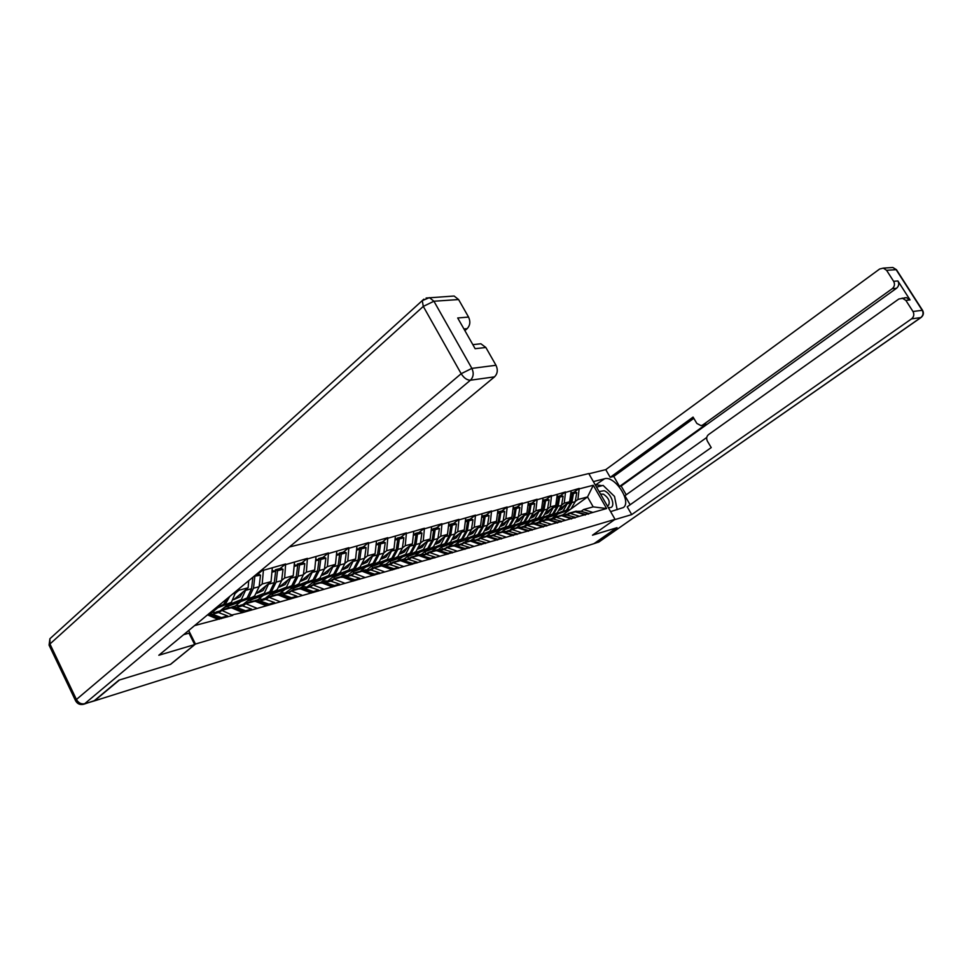 <?xml version="1.0" encoding="UTF-8"?>
<svg xmlns="http://www.w3.org/2000/svg" width="972" height="972" viewBox="0 0 972 972"><rect width="100%" height="100%" fill="white"/><g stroke="black" fill="none" stroke-linecap="round" stroke-linejoin="round"><path stroke-width="1.46" d="M478.248 344.064L480.885 343.772L485.866 347.49L495.987 365.278C498.089 369.822 497.603 373.685 494.529 376.857L470.424 380.21L84.686 703.716L94.418 700.885L119.447 679.999L170.61 664.338L195.457 644.047L615.045 519.34L588.753 473.546L289.364 546.993M195.457 644.047L188.69 630.488M194.582 625.604L232.745 615.398L221.823 610.392L218.967 612.737M259.16 586.493L262.173 584.026L263.412 570.297L261.359 570.224M263.412 570.297L285.634 563.979L280.082 568.535M281.649 580.442L284.638 578.012L285.634 563.979M285.914 564.501L307.407 558.378L301.867 562.873M303.398 574.586L306.374 572.192L307.407 558.378M307.674 558.888L328.475 552.947L322.947 557.406M324.466 568.912L327.418 566.567L328.475 552.947M328.743 553.457L348.875 547.698L343.371 552.096M344.866 563.432L347.794 561.111L348.875 547.698M349.142 548.196L368.655 542.607L363.163 546.957M364.634 558.11L367.538 555.826L368.655 542.607M368.91 543.105L387.816 537.674L382.361 541.975M383.794 552.947L386.686 550.699L387.816 537.674M388.083 538.16L406.405 532.899L400.974 537.139M402.384 547.953L405.251 545.729L406.405 532.899M406.661 533.373L424.448 528.258L419.029 532.449M420.426 543.093L423.27 540.906L424.448 528.258M424.703 528.719L441.956 523.75L436.562 527.893M437.935 538.391L440.766 536.228L441.956 523.75M442.211 524.212L458.966 519.376L453.596 523.471M454.945 533.81L457.751 531.672L458.966 519.376M459.209 519.826L475.49 515.124L470.144 519.182M471.469 529.363L474.263 527.261L475.49 515.124M475.733 515.561L491.54 510.98L486.231 515.002M487.543 525.038L490.313 522.96L491.54 510.98M491.796 511.43L507.165 506.971L501.88 510.944M503.168 520.834L505.914 518.781L507.165 506.971M507.408 507.396L522.353 503.059L517.092 506.983M518.368 516.752L521.089 514.723L522.353 503.059M522.596 503.484L537.139 499.256L531.903 503.144M533.154 512.766L535.864 510.774L537.139 499.256M537.37 499.681L551.525 495.55L546.325 499.401M547.564 508.891L550.249 506.922L551.525 495.55M551.756 495.963L565.534 491.941L560.37 495.744M561.585 505.124L564.258 503.168L565.534 491.941M565.777 492.354L579.191 488.43L574.051 492.197M575.242 501.443L577.903 499.523L579.191 488.43M579.421 488.831L593.272 485.271L606.625 508.538L592.908 512.438L583.601 509.535L581.062 511.369M232.466 614.839L242.198 612.712L592.908 512.438M221.823 610.392L231.3 607.743L241.919 612.153M212.054 612.506L217.509 607.986M235.904 592.75L238.93 590.247L239.063 588.704M228.675 603.819L220.061 610.938L216.234 611.995M233.657 599.712L248.115 587.781L238.93 590.247M256.377 608.047L245.807 603.697L242.951 606.018M245.807 603.697L254.956 601.158L265.514 605.459M248.115 587.781L248.735 580.685M235.333 606.03L240.789 601.559M251.59 597.549L243.036 604.523L240.242 605.313M257.082 593.054L271.042 581.645L262.173 584.026M279.486 601.486L268.965 597.245L266.134 599.53M268.965 597.245L277.81 594.779L288.307 598.971M271.042 581.645L272.294 568.013M257.859 599.76L263.303 595.338M273.752 591.474L265.283 598.327L263.436 598.837M279.717 586.638L293.216 575.716L284.638 578.012M301.818 595.131L291.369 591L288.55 593.26M291.369 591L299.923 588.619L310.36 592.713M265.283 598.327L265.648 599.044M293.216 575.716L294.504 562.29M279.657 593.698L285.088 589.324M295.209 585.581L285.865 592.592M301.612 580.454L314.685 569.969L306.374 572.192M323.433 588.996L313.033 584.962L310.226 587.185M313.033 584.962L321.319 582.653L331.683 586.651M314.685 569.969L315.997 556.749M300.785 587.817L306.192 583.504M315.997 579.883L307.565 586.541M322.777 574.488L335.462 564.404L327.418 566.567M344.343 583.054L334.016 579.118L331.221 581.305M334.016 579.118L342.035 576.882L352.338 580.782M335.462 564.404L336.798 551.379M321.246 582.119L326.641 577.854M328.172 580.649L336.142 574.355M343.274 568.729L355.594 559.022L347.794 561.111M364.585 577.307L354.33 573.456L351.548 575.618M354.33 573.456L362.094 571.281L358.571 571.73M355.594 559.022L356.955 546.191M372.325 575.108L362.094 571.281M341.111 576.578L346.457 572.374M348.061 574.962L355.679 568.997M363.127 563.165L375.095 553.797L367.538 555.826M384.207 571.73L374.013 567.964L371.243 570.102M374.013 567.964L381.534 565.862L391.704 569.604M375.095 553.797L376.48 541.149M360.345 571.232L365.679 567.065M367.319 569.483L374.633 563.796M382.373 557.782L394.012 548.73L386.686 550.699M403.21 566.336L393.089 562.642L390.343 564.756M393.089 562.642L400.391 560.613L410.488 564.258M394.012 548.73L395.41 536.277M378.995 566.056L384.329 561.925M385.969 564.197L393.016 558.754M401.035 552.57L412.359 543.822L405.251 545.729M421.654 561.087L411.593 557.491L408.872 559.568M411.593 557.491L418.677 555.51L428.713 559.082M412.359 543.822L413.78 531.538M397.135 560.99L402.432 556.92M404.024 559.107L410.877 553.858M419.139 547.515L430.171 539.059L423.27 540.906M439.538 556.008L429.551 552.485L426.842 554.538M429.551 552.485L436.428 550.565L446.391 554.064M430.171 539.059L431.604 526.946M414.74 556.093L420.026 552.06M421.496 554.222L428.215 549.095M436.72 542.619L447.472 534.43L440.766 536.228M456.901 551.075L446.986 547.625L444.289 549.654M446.986 547.625L453.669 545.754L463.559 549.192M447.472 534.43L448.918 522.474M431.847 551.331L437.108 547.345M438.408 549.508L445.079 544.466M453.778 537.868L464.264 529.934L457.751 531.672M473.765 546.288L463.911 542.898L461.238 544.915M463.911 542.898L470.399 541.088L479.779 544.296M464.264 529.934L465.734 518.149M448.481 546.701L453.717 542.753M454.86 544.928L461.457 539.958M470.363 533.264L480.593 525.56L474.263 527.261M490.143 541.635L480.362 538.318L477.702 540.298M480.362 538.318L486.668 536.556L496.425 539.849M480.593 525.56L482.063 513.933M464.652 542.206L469.853 538.294M470.861 540.481L477.398 535.584M486.474 528.792L496.461 521.32L490.313 522.96M506.06 537.115L496.352 533.859L493.703 535.815M496.352 533.859L502.488 532.146L512.171 535.378M496.461 521.32L497.943 509.838M480.387 537.82L485.563 533.956M486.425 536.143L492.901 531.32M502.135 524.455L511.904 517.189L505.914 518.781M521.539 532.717L511.904 529.521L509.267 531.465M511.904 529.521L517.857 527.869L527.48 531.028M511.904 517.189L513.398 505.853M495.696 533.567L500.847 529.74M501.576 531.927L507.992 527.176M517.383 520.227L526.921 513.167L521.089 514.723M536.593 528.44L527.018 525.305L524.406 527.225M527.018 525.305L532.826 523.689L542.364 526.8M526.921 513.167L528.416 501.989M510.616 529.4L515.731 525.633M516.326 527.82L522.681 523.143M532.206 516.12L541.538 509.255L535.864 510.774M551.245 524.273L541.732 521.211L539.144 523.106M541.732 521.211L547.382 519.631L556.859 522.681M541.538 509.255L543.044 498.211M525.147 525.354L530.214 521.636M530.688 523.823L536.994 519.206M546.641 512.135L555.765 505.44L550.249 506.922M565.497 520.227L556.069 517.213L553.481 519.084M556.069 517.213L561.561 515.682L570.965 518.671M555.765 505.44L557.284 494.541M539.229 521.466L544.332 517.736M544.721 519.899L550.93 515.379M560.698 508.247L569.628 501.734L564.258 503.168M579.385 516.278L570.017 513.325L567.454 515.172M570.017 513.325L575.375 511.831L584.707 514.771M569.628 501.734L571.147 490.969M552.813 517.772L558.086 513.933M562.752 514.905L587.525 496.947L577.903 499.523M583.601 509.535L593.187 506.862L587.525 496.947L593.272 485.271M606.625 508.538L593.187 506.862M615.045 519.34L592.483 535.195L616.77 527.76L594.05 543.627L94.418 700.885M217.485 619.091L207.522 614.875M263.133 569.762L257.568 574.379M547.953 517.554L568.693 510.154L554.162 514.966L566.445 510.203L570.734 502.876L572.314 493.837L570.686 494.262M549.654 516.302L563.067 511.126L567.454 503.326M559.629 510.227L561.913 509.085L564.817 505.246M568.693 510.154L570.928 508.976L575.205 501.673L576.785 492.67L573.444 493.545L571.5 492.865L571.39 493.509M565.34 511.078L567.575 509.887L571.864 502.573L573.444 493.545M575.351 511.394L580.673 511.26L575.521 511.88M575.254 511.867L571.913 512.353M577.344 512.195L585.302 514.346L588.619 513.41L580.673 511.26M585.217 515.099L585.302 514.346M588.534 514.164L588.619 513.41M576.785 492.67L574.841 491.99L571.5 492.865M547.029 519.279L546.604 518.526M565.218 514.747L570.771 513.119M570.819 493.314L572.314 493.837M574.124 512.183L570.892 512.633M533.932 521.442L555 513.921L540.286 518.805L552.643 513.994L556.956 506.582L558.536 497.433L556.822 497.883M535.681 520.166L549.18 514.941L553.578 507.044M545.596 514.067L548.026 512.876L550.93 508.988M555 513.921L557.235 512.73L561.549 505.355L563.116 496.23L559.69 497.129L557.734 496.437L557.612 497.105M551.561 514.868L553.809 513.678L558.122 506.266L559.69 497.129M561.707 515.184L567.053 515.063L561.597 515.695M561.537 515.682L558.171 516.181M563.639 516.023L571.658 518.222L575.06 517.25L567.053 515.063M571.572 518.987L571.658 518.222M574.974 518.015L575.06 517.25M563.116 496.23L561.16 495.538L557.734 496.437M533.203 523.118L532.753 522.316M551.294 518.659L556.932 516.97M556.956 496.874L558.536 497.433M560.382 516.01L557.126 516.46M519.546 525.451L540.942 517.797L526.046 522.729L538.476 517.882L542.813 510.385L544.381 501.127L542.583 501.588M521.332 524.127L534.928 518.866L539.338 510.871M531.186 518.015L533.75 516.764L536.678 512.827M540.942 517.797L543.202 516.594L547.515 509.121L549.095 499.9L545.571 500.811L543.603 500.106L543.482 500.799M537.419 518.769L539.679 517.554L544.004 510.069L545.571 500.811M547.698 519.084L553.08 518.975L549.581 519.959L544.053 520.105M549.581 519.959L557.649 522.195L561.148 521.199L553.08 518.975M557.563 522.972L557.649 522.195M561.063 521.976L561.148 521.199M549.095 499.9L547.127 499.195L543.603 500.106M519.024 527.067L518.538 526.192M537.006 522.669L542.728 520.931M542.728 500.531L544.381 501.127M546.276 519.947L542.996 520.397M504.772 529.558L526.508 521.77L511.43 526.775L523.932 521.879L528.282 514.297L529.849 504.918L527.966 505.404M506.606 528.197L520.287 522.887L524.71 514.796M516.375 522.073L519.097 520.761L522.049 516.776M526.508 521.77L528.78 520.555L533.118 512.997L534.685 503.654L531.077 504.59L529.084 503.873L528.962 504.59M522.887 522.766L525.159 521.551L529.509 513.969L531.077 504.59M533.312 523.094L538.731 522.985L535.135 523.993L529.57 524.139M535.135 523.993L543.263 526.277L546.847 525.257L538.731 522.985M543.19 527.067L543.263 526.277M546.774 526.046L546.847 525.257M534.685 503.654L532.705 502.937L529.084 503.873M504.468 531.125L503.933 530.177M522.328 526.788L528.148 525.002M528.112 504.286L529.849 504.918M531.781 523.981L528.476 524.443M540.468 526.18L541.939 526.654M489.596 533.786L511.685 525.852L496.413 530.919L509 525.986L513.35 518.307L514.917 508.806L512.937 509.328M491.48 532.377L505.246 527.018L509.693 518.829M501.163 526.241L504.043 524.868L507.007 520.822M511.685 525.852L513.969 524.625L518.331 516.97L519.886 507.506L516.181 508.478L514.176 507.748L514.054 508.49M507.967 526.873L510.251 525.645L514.613 517.979L516.181 508.478M518.538 527.201L523.993 527.103L514.674 528.294M520.299 528.148L528.489 530.469L532.17 529.424L523.993 527.103M528.404 531.271L528.489 530.469M532.085 530.214L532.17 529.424M519.886 507.506L517.894 506.777L514.176 507.748M489.56 535.365L488.952 534.26M507.25 531.028L513.155 529.169M513.095 508.137L514.917 508.806M516.897 528.136L513.568 528.586M524.515 530.056L527.043 530.882M474.008 538.124L496.461 530.044L480.994 535.183L493.642 530.214L498.016 522.438L499.572 512.803L497.494 513.35M475.94 536.666L489.791 531.271L494.25 522.972M485.526 530.53L488.576 529.084L491.553 524.989M496.461 530.044L498.758 528.804L503.132 521.065L504.687 511.479L500.872 512.475L498.855 511.722L498.733 512.499M492.634 531.101L494.942 529.849L499.316 522.086L500.872 512.475M503.362 531.429L508.854 531.344L499.377 532.547M505.051 532.401L513.301 534.782L517.08 533.713L508.854 531.344M513.216 535.584L513.301 534.782M517.007 534.515L517.08 533.713M504.687 511.479L502.67 510.737L498.855 511.722M474.287 539.776L473.558 538.452M491.747 535.378L497.761 533.47M497.652 512.098L499.572 512.803M501.601 532.401L498.259 532.85M508.077 534.017L511.734 535.232M608.108 507.263C616.54 510.191 612.615 493.97 604.171 490.726L599.117 491.589M607.196 505.671L608.581 505.209C610.234 501.43 608.521 497.749 603.418 494.177L600.575 494.141M596.553 487.118L603.126 485.405L614.511 496.425L617.171 509.717M593.382 481.602L604.584 478.759C614.729 475.32 632.007 501.698 623.38 507.542L610.61 511.612M594.706 543.263L599.031 541.902L594.074 543.603L617.013 527.687L592.556 535.147L614.571 519.68M614.583 519.692L631.715 514.601L627.219 506.825L711.225 447.594L707.422 441.203C706.158 438.579 706.51 436.392 708.491 434.63L898.845 298.999L906.414 297.651L910.059 299.911L897.897 280.957C899.331 283.763 898.857 286.205 896.512 288.283L621.157 486.024L626.223 494.784M706.741 437.473L624.911 495.72L630.135 504.772M621.157 486.024L619.553 486.45L613.757 476.426L610.209 477.325L605.763 469.634L879.66 269.013L883.305 268.114L886.586 270.313L893.633 281.321L897.897 280.957M588.886 473.777L605.763 469.634M631.715 514.601L911.554 318.865C913.947 316.799 914.421 314.345 912.975 311.502L905.855 300.384L902.198 298.1M896.512 288.283L892.247 288.684L702.744 424.995L701.043 425.675L696.851 423.44L693.072 417.097L610.209 477.325M892.247 288.684C894.605 286.594 895.078 284.14 893.633 281.321M702.744 424.995L706.122 424.242L619.553 486.45M904.422 297.857L906.414 297.651M706.122 424.242L701.675 425.529M693.801 418.325L613.757 476.426M595.362 485.052L604.584 478.759M617.062 509.207L615.167 499.705M611.23 493.254L605.313 487.519M602.105 485.672L596.225 484.834M183.611 634.692L188.981 633.149L194.692 644.582L158.825 655.25L494.529 376.857M83.871 704.19L94.333 700.678L118.912 680.157L170.44 664.386L194.692 644.582M464.883 330.626L467.155 328.658L463.936 328.949M451.348 296.217L454.131 296.035L458.59 299.546L468.553 317.066C470.618 321.55 470.156 325.413 467.155 328.658M468.553 317.066L457.703 317.978L475.138 348.693L485.866 347.49M457.982 542.583L480.812 534.357L465.138 539.557L477.86 534.551L482.246 526.678L483.801 516.922L481.614 517.493M459.963 541.088L473.899 535.633L478.37 527.237M469.44 534.94L472.671 533.421L475.66 529.278M480.812 534.357L483.12 533.106L487.507 525.269L489.062 515.549L485.137 516.582L483.096 515.816L482.975 516.618M476.875 535.438L479.196 534.187L483.582 526.326L485.137 516.582M487.75 535.779L493.278 535.693L483.655 536.933M489.366 536.787L497.676 539.217L501.576 538.111L493.278 535.693M497.603 540.031L497.676 539.217M501.491 538.925L501.576 538.111M489.062 515.549L487.033 514.796L483.096 515.816M458.638 544.381L457.739 542.753M475.806 539.861L481.918 537.88M481.784 516.168L483.801 516.922M485.866 536.787L482.501 537.237M491.139 538.063L495.975 539.703M442.576 549.192L441.482 547.175L464.713 538.78L448.833 544.053L461.627 539.01L466.038 531.04L467.581 521.15L465.284 521.757M443.536 545.62L457.557 540.128L462.04 531.623M452.903 539.472L456.318 537.88L459.319 533.677M464.713 538.78L467.034 537.528L471.432 529.594L472.987 519.741L468.941 520.798L466.9 520.02L466.767 520.846M460.679 539.897L463 538.634L467.398 530.676L468.941 520.798M471.712 540.238L477.264 540.177L467.483 541.428M473.243 541.295L481.614 543.773L485.623 542.643L477.264 540.177M481.541 544.599L481.614 543.773M485.538 543.47L485.623 542.643M472.987 519.741L470.946 518.975L466.9 520.02M459.416 544.466L465.637 542.425M467.581 521.15L465.454 520.397M469.695 541.295L466.305 541.744M473.68 542.218L480.253 544.162M425.797 553.615L424.8 551.792L448.165 543.348L432.078 548.682L444.933 543.603L449.343 535.536L450.887 525.512L448.469 526.131M426.647 550.298L440.741 544.757L445.237 536.131M435.869 544.138L439.49 542.473L442.503 538.209M448.165 543.348L450.498 542.072L454.908 534.041L456.451 524.054L452.296 525.135L450.23 524.345L450.097 525.208M444.01 544.49L446.342 543.214L450.753 535.147L452.296 525.135M455.2 544.83L460.801 544.782L456.658 545.936L450.838 546.07M456.658 545.936L465.09 548.475L469.209 547.297L460.801 544.782M465.005 549.314L465.09 548.475M469.136 548.135L469.209 547.297M456.451 524.054L454.386 523.264L450.23 524.345M442.552 549.216L448.87 547.09M450.887 525.512L448.639 524.759M453.049 545.924L449.647 546.373M455.674 546.458L463.109 549.034M408.544 558.207L407.645 556.555L431.131 548.038L414.825 553.457L427.753 548.317L432.175 540.153L433.706 529.995L431.167 530.651M409.248 555.097L423.428 549.508L427.935 540.772M418.349 548.949L422.176 547.187L425.189 542.874M431.131 548.038L433.476 546.75L437.898 538.61L439.429 528.501L435.152 529.606L433.075 528.804L432.941 529.691M426.854 549.216L429.199 547.929L433.621 539.764L435.152 529.606M438.214 549.557L443.852 549.52L439.587 550.711L433.719 550.832M439.587 550.711L448.068 553.299L452.32 552.096L443.852 549.52M447.995 554.149L448.068 553.299M452.235 552.947L452.32 552.096M439.429 528.501L437.364 527.699L433.075 528.804M425.177 554.113L429.162 552.084L431.617 551.902M433.706 529.995L431.337 529.254M446.573 554.392L446.634 553.712L437.534 550.954M435.918 550.699L432.491 551.148M446.634 553.712L445.941 553.906M390.805 562.958L389.991 561.439L413.598 552.861L397.062 558.353L410.05 553.19L414.497 544.903L416.004 534.6L413.343 535.293M391.352 560.042L405.603 554.405L410.123 545.547M400.294 553.894L404.34 552.047L407.365 547.673M413.598 552.861L415.955 551.561L420.39 543.324L421.909 533.069L417.498 534.211L415.409 533.397L415.275 534.321M409.188 554.076L411.545 552.776L415.992 544.502L417.498 534.211M420.73 554.429L426.392 554.405L422.006 555.632L416.077 555.741M422.006 555.632L430.547 558.28L434.921 557.029L426.392 554.405M430.475 559.131L430.547 558.28M434.849 557.892L434.921 557.029M389.991 561.439L389.286 561.634M421.909 533.069L419.819 532.243L415.409 533.397M407.304 559.143L411.375 557.029L413.853 556.859M416.004 534.6L413.513 533.883M428.98 559.556L429.065 558.693L419.394 555.765M418.288 555.62L414.837 556.069M429.065 558.693L428.263 558.924M372.58 567.903L371.814 566.482L395.543 557.831L378.776 563.408L391.825 558.195L396.272 549.812L397.779 539.363L394.984 540.092M372.908 565.133L387.245 559.459L391.777 550.48M381.692 558.997L385.969 557.065L389.007 552.631M395.543 557.831L397.9 556.531L402.347 548.172L403.854 537.771L399.322 538.962L397.208 538.124L397.074 539.083M390.999 559.082L393.368 557.77L397.815 549.399L399.322 538.962M402.712 559.447L408.41 559.435L403.89 560.698L397.913 560.795M403.89 560.698L412.493 563.395L417 562.12L408.41 559.435M412.42 564.27L412.493 563.395M416.927 562.995L417 562.12M371.814 566.482L370.83 566.749M403.854 537.771L401.752 536.933L397.208 538.124M388.873 564.343L393.065 562.132L395.543 561.962M397.779 539.363L395.142 538.658M410.889 564.708L410.962 563.833L400.829 560.771M400.112 560.686L396.649 561.136M410.962 563.833L410.038 564.1M353.832 573.043L353.103 571.67L376.929 562.958L359.932 568.608L373.041 563.359L377.5 554.854L378.983 544.259L376.055 545.025M353.905 570.382L368.327 564.659L372.859 555.547M362.507 564.258L367.027 562.229L370.077 557.721M376.929 562.958L379.311 561.634L383.758 553.177L385.252 542.631L380.574 543.846L378.46 542.984L378.315 543.992M372.252 564.246L374.633 562.922L379.092 554.429L380.574 543.846M384.147 564.611L389.881 564.611L385.228 565.911L379.189 566.02M385.228 565.911L393.879 568.681L398.52 567.369L389.881 564.611M393.806 569.568L393.879 568.681M398.447 568.243L398.52 567.369M353.103 571.67L351.828 572.022M385.252 542.631L383.138 541.769L378.46 542.984M369.882 569.701L374.171 567.381L376.674 567.223M378.983 544.259L376.213 543.567M392.226 570.017L392.299 569.13L381.753 565.947M381.376 565.911L377.901 566.348M392.299 569.13L391.242 569.434M334.55 578.413L333.809 577.004L357.745 568.243L340.504 573.978L353.687 568.681L358.146 560.066L359.616 549.314L356.53 550.116M334.319 575.801L348.814 570.017L353.346 560.783M342.727 569.689L347.502 567.551L350.564 562.982M357.745 568.243L360.138 566.907L364.597 558.329L366.08 547.625L361.244 548.888L359.118 548.014L358.972 549.046M352.921 569.568L355.315 568.231L359.774 559.629L361.244 548.888M365.01 569.932L370.782 569.957L365.97 571.293L359.883 571.39M365.97 571.293L374.682 574.136L379.481 572.775L370.782 569.957M374.621 575.035L374.682 574.136M379.408 573.662L379.481 572.775M333.809 577.004L332.242 577.441M366.08 547.625L363.941 546.762L359.118 548.014M350.297 575.242L354.695 572.812L357.21 572.642M359.616 549.314L356.688 548.645M372.993 575.497L373.066 574.598L362.131 571.293M373.066 574.598L371.863 574.938M314.673 583.953L313.932 582.52L337.964 573.687L320.468 579.506L333.7 574.173L338.171 565.437L339.617 554.526L336.385 555.364M314.114 581.378L328.682 575.558L333.226 566.19M322.315 575.29L327.357 573.043L330.431 568.413M337.964 573.687L340.37 572.338L344.829 563.651L346.287 552.789L341.318 554.089L339.167 553.19L339.021 554.271M332.995 575.06L335.389 573.711L339.86 564.987L341.318 554.089M345.279 575.424L351.074 575.46L346.117 576.846L339.969 576.931M346.117 576.846L354.889 579.749L359.834 578.352L351.074 575.46M354.816 580.661L354.889 579.749M359.762 579.263L359.834 578.352M313.932 582.52L312.024 583.042M346.287 552.789L344.149 551.902L339.167 553.19M330.091 580.952L334.611 578.401L337.126 578.243M339.617 554.526L336.543 553.87M353.14 581.147L353.201 580.223L344.428 577.319L338.62 577.283M353.201 580.223L351.864 580.612M294.176 589.652L293.423 588.206L317.565 579.312L299.801 585.217L313.093 579.834L317.552 570.989L318.986 559.908L315.596 560.795M293.277 587.137L307.905 581.268L312.449 571.767M301.247 581.074L306.569 578.705L309.643 574.015M317.565 579.312L319.97 577.951L324.429 569.13L325.875 558.11L320.736 559.447L318.573 558.536L318.427 559.665M312.425 580.721L314.831 579.361L319.302 570.515L320.736 559.447M324.915 581.098L330.735 581.147L325.62 582.58L319.423 582.653M325.62 582.58L334.441 585.557L339.556 584.111L330.735 581.147M334.38 586.481L334.441 585.557M339.483 585.035L339.556 584.111M293.423 588.206L291.175 588.825M325.875 558.11L323.725 557.199L318.573 558.536M309.23 586.857L313.871 584.172L316.398 584.026M318.986 559.908L315.742 559.277M332.643 586.979L332.716 586.043L323.883 583.066L318.038 583.006M332.716 586.043L331.221 586.468M273.023 595.544L272.257 594.062L296.496 585.12L278.466 591.11L291.807 585.691L296.266 576.712L297.687 565.461L294.115 566.397M271.747 593.09L286.448 587.161L290.993 577.514M279.474 587.052L285.1 584.561L288.174 579.798M296.496 585.12L298.914 583.735L303.373 574.804L304.795 563.614L299.485 564.999L297.31 564.064L297.165 565.242M291.187 586.578L293.605 585.193L298.076 576.226L299.485 564.999M303.884 586.954L309.74 587.015L304.455 588.497L298.21 588.57M304.455 588.497L313.336 591.547L318.609 590.053L309.74 587.015M313.263 592.483L313.336 591.547M318.537 590.988L318.609 590.053M272.257 594.062L269.657 594.791M304.795 563.614L302.632 562.679L297.31 564.064M287.688 592.969L292.451 590.138L295.002 589.992M297.687 565.461L294.261 564.854M311.477 592.993L311.538 592.057L302.656 588.996L296.788 588.923M311.538 592.057L309.886 592.531M251.177 601.619L250.412 600.113L274.736 591.11L256.426 597.197L269.815 591.729L274.274 582.629L275.671 571.208L271.917 572.18M249.525 599.226L264.275 593.26L268.819 583.467M256.973 593.236L262.914 590.612L266 585.764M274.736 591.11L277.154 589.712L281.625 580.649L283.022 569.288L277.53 570.722L275.343 569.762L275.197 571.001M269.256 592.616L271.674 591.219L276.145 582.131L277.53 570.722M282.159 592.993L288.052 593.09L282.585 594.609L276.279 594.67M282.585 594.609L291.515 597.744L296.97 596.188L288.052 593.09M291.454 598.691L291.515 597.744M296.91 597.148L296.97 596.188M250.412 600.113L247.423 600.951M283.022 569.288L280.835 568.341L275.343 569.762M265.429 599.287L270.313 596.298L272.877 596.152M275.671 571.208L272.063 570.613M289.607 599.226L289.668 598.266L280.738 595.131L274.833 595.034M289.668 598.266L287.834 598.788M228.627 607.901L227.849 606.37L252.246 597.294L233.657 603.478L247.095 597.974L251.541 588.74L252.902 577.234M226.549 605.58L241.36 599.554L245.892 589.615M233.802 599.59L239.987 596.857L243.073 591.948M252.246 597.294L254.676 595.897L259.135 586.699L260.508 575.157L254.044 576.287M246.584 598.861L249.014 597.452L253.473 588.23L254.834 576.639M259.718 599.238L265.635 599.36L259.986 600.939L253.619 600.988M259.986 600.939L268.965 604.147L274.602 602.543L265.635 599.36M268.904 605.119L268.965 604.147M274.541 603.515L274.602 602.543M227.849 606.37L224.447 607.318M260.508 575.157L258.309 574.185L255.794 574.841M242.417 605.823L247.435 602.664L250.011 602.531M266.984 605.653L267.045 604.681L258.066 601.474L252.137 601.352M267.045 604.681L265.028 605.252M216.112 607.743L223.584 604.438L227.339 598.436M214.435 609.128L231.433 602.288L236.087 591.183M215.687 608.095L225.577 603.891L229.708 596.48M236.5 605.702L242.441 605.835L236.597 607.476L230.182 607.512M236.597 607.476L245.637 610.768L251.469 609.104L242.441 605.835M245.576 611.753L245.637 610.768M251.408 610.088L251.469 609.104M218.615 612.603L223.767 609.25L226.355 609.128M243.595 612.311L243.656 611.327L234.617 608.022L228.663 607.889M243.656 611.327L241.433 611.959M212.491 612.384L218.457 612.542L212.406 614.243L209.029 613.624M212.406 614.243L221.482 617.621L227.521 615.908L218.457 612.542M221.422 618.629L221.482 617.621M227.46 616.904L227.521 615.908M219.368 619.213L219.429 618.204L208.239 614.28M219.429 618.204L216.999 618.897M564.21 511.381L560.832 512.317M575.205 501.673L571.864 502.573M570.734 502.876L567.369 503.788M550.395 515.184L546.932 516.144M561.549 505.355L558.122 506.266M556.956 506.582L553.493 507.518M536.216 519.097L532.668 520.069M547.515 509.121L544.004 510.069M542.813 510.385L539.253 511.345M521.66 523.106L518.003 524.102M533.118 512.997L529.509 513.969M528.282 514.297L524.637 515.282M506.704 527.225L502.949 528.258M518.331 516.97L514.613 517.979M513.35 518.307L509.607 519.315M491.346 531.453L487.482 532.51M503.132 521.065L499.316 522.086M498.016 522.438L494.165 523.471M910.059 299.911L905.855 300.384M912.975 311.502L922.221 310.311L896.111 269.657L886.586 270.313M921.043 317.504L599.031 541.902L920.8 317.577L911.554 318.865M922.221 310.311C923.655 313.118 923.181 315.548 920.8 317.577L921.128 317.443C923.522 315.402 924.008 313.033 922.562 310.335L922.221 310.311M890.753 267.628L892.855 267.494L896.548 269.839M922.635 310.445L896.463 269.718L892.855 267.494L883.305 268.114M458.59 299.546L433.925 301.235L429.43 297.639L422.261 300.615L423.294 306.411L49.949 643.986L76.424 699.488L461.178 373.71L423.294 306.411L433.925 301.235L471.87 368.388L495.987 365.278M454.131 296.035L426.113 298.027M471.87 368.388L461.178 373.71C463.96 378.047 467.046 380.21 470.424 380.21C473.522 376.978 473.996 373.029 471.87 368.388M51.82 637L49.912 638.738L49.062 645.141L49.949 643.986L49.912 638.738L423.865 299.157M84.686 703.716C81.235 704.384 78.477 702.975 76.424 699.488L75.512 700.557C77.201 703.837 79.911 705.077 83.616 704.275L84.686 703.716M75.719 701.031L49.329 645.687M475.551 535.803L471.578 536.896M487.507 525.269L483.582 526.326M482.246 526.678L478.285 527.747M459.306 540.274L455.224 541.404M471.432 529.594L467.398 530.676M466.038 531.04L461.955 532.134M442.6 544.879L438.396 546.033M454.908 534.041L450.753 535.147M449.343 535.536L445.152 536.653M425.396 549.617L421.083 550.808M437.898 538.61L433.621 539.764M432.175 540.153L427.862 541.307M407.693 554.49L403.246 555.717M420.39 543.324L415.992 544.502M414.497 544.903L410.05 546.106M389.456 559.508L384.876 560.771M402.347 548.172L397.815 549.399M396.272 549.812L391.692 551.039M370.66 564.683L365.934 565.983M383.758 553.177L379.092 554.429M377.5 554.854L372.774 556.13M351.293 570.017L346.409 571.366M364.597 558.329L359.774 559.629M358.146 560.066L353.273 561.379M331.306 575.521L326.276 576.906M344.829 563.651L339.86 564.987M338.171 565.437L333.141 566.798M344.428 577.319L343.724 577.514M310.675 581.207L305.487 582.641M324.429 569.13L319.302 570.515M317.552 570.989L312.364 572.387M323.883 583.066L323.02 583.309M289.389 587.076L284.018 588.546M303.373 574.804L298.076 576.226M296.266 576.712L290.907 578.158M302.656 588.996L301.636 589.287M267.385 593.127L261.845 594.657M281.625 580.649L276.145 582.131M274.274 582.629L268.734 584.123M280.738 595.131L279.535 595.472M244.652 599.384L238.93 600.963M259.135 586.699L253.473 588.23M251.541 588.74L245.819 590.283M258.066 601.474L256.681 601.862M221.142 605.86L217.011 607.002M228.991 603.697L223.135 605.313M235.88 592.956L233.013 593.734M234.617 608.022L233.037 608.472M210.353 614.814L208.567 615.312M576.275 511.138L572.945 512.062M571.815 512.378L568.45 513.313M562.63 514.929L559.216 515.877M558.05 516.205L554.599 517.165M548.633 518.829L545.122 519.801M543.931 520.142L540.383 521.126M534.248 522.827L530.651 523.835M529.424 524.175L525.779 525.184M519.485 526.946L515.78 527.978M514.516 528.318L510.786 529.363M504.31 531.162L500.495 532.231M499.207 532.583L495.368 533.652M598.072 542.352L599.335 541.756M480.885 343.772L472.842 344.647M488.709 535.511L484.797 536.593M483.461 536.969L479.512 538.063M472.671 539.97L468.638 541.088M467.277 541.477L463.207 542.607M456.172 544.563L452.029 545.717M450.619 546.106L446.427 547.272M439.186 549.289L434.921 550.48M433.476 550.881L429.162 552.084M421.702 554.162L417.304 555.377M415.822 555.79L411.375 557.029M403.696 559.167L399.164 560.431M397.633 560.856L393.065 562.132M385.143 564.331L380.477 565.631M378.886 566.068L374.171 567.381M366.007 569.665L361.195 571.001M359.567 571.451L354.695 572.812M346.275 575.157L341.306 576.53M339.629 577.004L334.611 578.401M325.912 580.819L320.784 582.24M319.047 582.726L313.871 584.172M304.892 586.675L299.595 588.145M297.797 588.643L292.451 590.138M283.18 592.713L277.7 594.232M275.854 594.755L270.313 596.298M260.727 598.959L255.077 600.538M253.157 601.073L247.435 602.664M237.52 605.422L231.676 607.05M229.684 607.597L223.767 609.25M213.512 612.105L209.515 613.223"/></g></svg>
